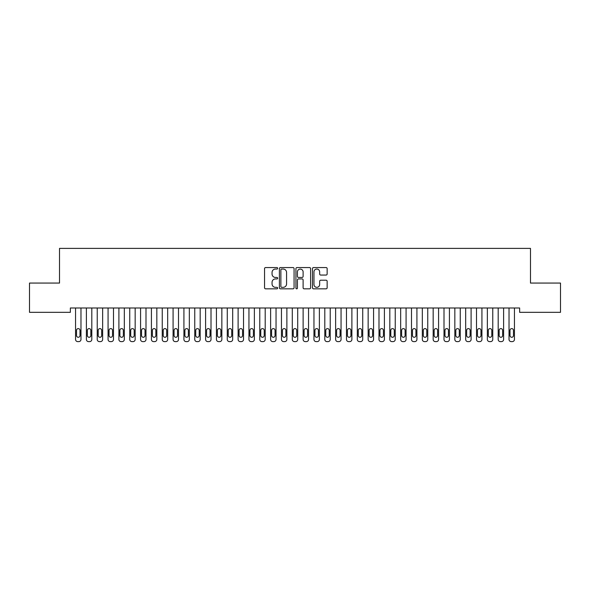 <?xml version="1.0" encoding="UTF-8"?>
<svg xmlns="http://www.w3.org/2000/svg" width="590" height="590" viewBox="0 0 590 590"><rect width="100%" height="100%" fill="white"/><g stroke="black" fill="none" stroke-linecap="round" stroke-linejoin="round"><path stroke-width="0.89" d="M277.661 268.303A0.745 0.745 0 0 0 276.917 267.558L265.618 267.558A1.062 1.062 0 0 0 264.549 268.62L264.549 287.765A1.062 1.062 0 0 0 265.618 288.827L276.917 288.827A0.745 0.745 0 0 0 277.661 288.082A0.745 0.745 0 0 0 276.917 287.337L275.456 287.337A3.407 3.407 0 0 1 272.049 283.938L272.049 282.337A3.407 3.407 0 0 1 275.456 278.937L276.917 278.937A0.745 0.745 0 0 0 277.661 278.192A0.745 0.745 0 0 0 276.917 277.447L275.456 277.447A3.407 3.407 0 0 1 272.049 274.04L272.049 272.447A3.407 3.407 0 0 1 275.456 269.047L276.917 269.047A0.745 0.745 0 0 0 277.661 268.303M326.086 275.058A1.062 1.062 0 0 0 327.148 273.989L327.148 268.62A1.062 1.062 0 0 0 326.086 267.558L313.533 267.558A1.062 1.062 0 0 0 312.471 268.62L312.471 287.765A1.062 1.062 0 0 0 313.533 288.827L326.086 288.827A1.062 1.062 0 0 0 327.148 287.765L327.148 281.275A1.062 1.062 0 0 0 326.086 280.213L320.717 280.213A1.062 1.062 0 0 0 319.655 281.275L319.655 284.498A2.847 2.847 0 0 1 316.808 287.337A2.847 2.847 0 0 1 313.961 284.498L313.961 271.887A2.847 2.847 0 0 1 316.808 269.047A2.847 2.847 0 0 1 319.655 271.887L319.655 273.989A1.062 1.062 0 0 0 320.717 275.058L326.086 275.058M519.643 307.995L70.358 307.995L70.358 312.331L29.5 312.331L29.5 283.067L59.516 283.067L59.516 248.39L530.484 248.39L530.484 283.067L560.5 283.067L560.5 312.331L519.643 312.331L519.643 307.995M294.071 268.62A1.062 1.062 0 0 0 293.009 267.558L280.457 267.558A1.062 1.062 0 0 0 279.387 268.62L279.387 287.765A1.062 1.062 0 0 0 280.457 288.827L293.009 288.827A1.062 1.062 0 0 0 294.071 287.765L294.071 268.62M296.991 267.558L309.544 267.558A1.062 1.062 0 0 1 310.613 268.62L310.613 287.765A1.062 1.062 0 0 1 309.544 288.827L304.175 288.827A1.062 1.062 0 0 1 303.113 287.765L303.113 279.999A1.062 1.062 0 0 0 302.05 278.937L298.481 278.937A1.062 1.062 0 0 0 297.419 279.999L297.419 288.082A0.745 0.745 0 0 1 296.674 288.827A0.745 0.745 0 0 1 295.929 288.082L295.929 268.62A1.062 1.062 0 0 1 296.991 267.558M281.622 269.047A0.745 0.745 0 0 0 280.877 269.792L280.877 286.593A0.745 0.745 0 0 0 281.622 287.337L283.163 287.337A3.407 3.407 0 0 0 286.57 283.938L286.57 272.447A3.407 3.407 0 0 0 283.163 269.047L281.622 269.047M303.113 271.946A2.847 2.847 0 0 0 300.266 269.099A2.847 2.847 0 0 0 297.419 271.946L297.419 276.386A1.062 1.062 0 0 0 298.481 277.447L302.05 277.447A1.062 1.062 0 0 0 303.113 276.386L303.113 271.946M75.557 339.442L75.557 307.995L75.557 339.442A2.168 2.168 0 0 0 77.725 341.61L78.809 341.61A2.168 2.168 0 0 0 80.978 339.442L80.978 307.995L80.978 339.442M79.997 335.54A1.733 1.733 0 0 1 78.264 337.274A1.733 1.733 0 0 1 76.53 335.54L76.53 330.341A1.733 1.733 0 0 1 78.264 328.608A1.733 1.733 0 0 1 79.997 330.341L79.997 335.54M77.725 341.61L78.809 341.61M86.391 339.442L86.391 307.995L86.391 339.442A2.168 2.168 0 0 0 88.559 341.61L89.643 341.61A2.168 2.168 0 0 0 91.811 339.442L91.811 307.995L91.811 339.442M97.232 339.442L97.232 307.995L97.232 339.442A2.168 2.168 0 0 0 99.4 341.61L100.477 341.61A2.168 2.168 0 0 0 102.645 339.442L102.645 307.995L102.645 339.442M90.838 335.54A1.733 1.733 0 0 1 89.105 337.274A1.733 1.733 0 0 1 87.372 335.54L87.372 330.341A1.733 1.733 0 0 1 89.105 328.608A1.733 1.733 0 0 1 90.838 330.341L90.838 335.54M88.559 341.61L89.643 341.61M101.672 335.54A1.733 1.733 0 0 1 99.939 337.274A1.733 1.733 0 0 1 98.206 335.54L98.206 330.341A1.733 1.733 0 0 1 99.939 328.608A1.733 1.733 0 0 1 101.672 330.341L101.672 335.54M99.4 341.61L100.477 341.61M108.066 339.442L108.066 307.995L108.066 339.442A2.168 2.168 0 0 0 110.234 341.61L111.318 341.61A2.168 2.168 0 0 0 113.487 339.442L113.487 307.995L113.487 339.442M118.9 339.442L118.9 307.995L118.9 339.442A2.168 2.168 0 0 0 121.068 341.61L122.152 341.61A2.168 2.168 0 0 0 124.32 339.442L124.32 307.995L124.32 339.442M112.513 335.54A1.733 1.733 0 0 1 110.772 337.274A1.733 1.733 0 0 1 109.039 335.54L109.039 330.341A1.733 1.733 0 0 1 110.772 328.608A1.733 1.733 0 0 1 112.513 330.341L112.513 335.54M110.234 341.61L111.318 341.61M123.347 335.54A1.733 1.733 0 0 1 121.614 337.274A1.733 1.733 0 0 1 119.881 335.54L119.881 330.341A1.733 1.733 0 0 1 121.614 328.608A1.733 1.733 0 0 1 123.347 330.341L123.347 335.54M121.068 341.61L122.152 341.61M129.741 339.442L129.741 307.995L129.741 339.442A2.168 2.168 0 0 0 131.909 341.61L132.993 341.61A2.168 2.168 0 0 0 135.162 339.442L135.162 307.995L135.162 339.442M134.181 335.54A1.733 1.733 0 0 1 132.448 337.274A1.733 1.733 0 0 1 130.715 335.54L130.715 330.341A1.733 1.733 0 0 1 132.448 328.608A1.733 1.733 0 0 1 134.181 330.341L134.181 335.54M131.909 341.61L132.993 341.61M140.575 339.442L140.575 307.995L140.575 339.442A2.168 2.168 0 0 0 142.743 341.61L143.827 341.61A2.168 2.168 0 0 0 145.996 339.442L145.996 307.995L145.996 339.442M145.022 335.54A1.733 1.733 0 0 1 143.289 337.274A1.733 1.733 0 0 1 141.548 335.54L141.548 330.341A1.733 1.733 0 0 1 143.289 328.608A1.733 1.733 0 0 1 145.022 330.341L145.022 335.54M142.743 341.61L143.827 341.61M151.416 339.442L151.416 307.995L151.416 339.442A2.168 2.168 0 0 0 153.577 341.61L154.661 341.61A2.168 2.168 0 0 0 156.829 339.442L156.829 307.995L156.829 339.442M162.25 339.442L162.25 307.995L162.25 339.442A2.168 2.168 0 0 0 164.418 341.61L165.502 341.61A2.168 2.168 0 0 0 167.671 339.442L167.671 307.995L167.671 339.442M173.084 339.442L173.084 307.995L173.084 339.442A2.168 2.168 0 0 0 175.252 341.61L176.336 341.61A2.168 2.168 0 0 0 178.505 339.442L178.505 307.995L178.505 339.442M183.925 339.442L183.925 307.995L183.925 339.442A2.168 2.168 0 0 0 186.093 341.61L187.178 341.61A2.168 2.168 0 0 0 189.338 339.442L189.338 307.995L189.338 339.442M194.759 339.442L194.759 307.995L194.759 339.442A2.168 2.168 0 0 0 196.927 341.61L198.011 341.61A2.168 2.168 0 0 0 200.18 339.442L200.18 307.995L200.18 339.442M205.6 339.442L205.6 307.995L205.6 339.442A2.168 2.168 0 0 0 207.761 341.61L208.845 341.61A2.168 2.168 0 0 0 211.014 339.442L211.014 307.995L211.014 339.442M216.434 339.442L216.434 307.995L216.434 339.442A2.168 2.168 0 0 0 218.602 341.61L219.687 341.61A2.168 2.168 0 0 0 221.855 339.442L221.855 307.995L221.855 339.442M227.268 339.442L227.268 307.995L227.268 339.442A2.168 2.168 0 0 0 229.436 341.61L230.52 341.61A2.168 2.168 0 0 0 232.689 339.442L232.689 307.995L232.689 339.442M238.109 339.442L238.109 307.995L238.109 339.442A2.168 2.168 0 0 0 240.278 341.61L241.362 341.61A2.168 2.168 0 0 0 243.523 339.442L243.523 307.995L243.523 339.442M248.943 339.442L248.943 307.995L248.943 339.442A2.168 2.168 0 0 0 251.111 341.61L252.196 341.61A2.168 2.168 0 0 0 254.364 339.442L254.364 307.995L254.364 339.442M259.777 339.442L259.777 307.995L259.777 339.442A2.168 2.168 0 0 0 261.945 341.61L263.029 341.61A2.168 2.168 0 0 0 265.198 339.442L265.198 307.995L265.198 339.442M270.618 339.442L270.618 307.995L270.618 339.442A2.168 2.168 0 0 0 272.786 341.61L273.871 341.61A2.168 2.168 0 0 0 276.039 339.442L276.039 307.995L276.039 339.442M281.452 339.442L281.452 307.995L281.452 339.442A2.168 2.168 0 0 0 283.62 341.61L284.705 341.61A2.168 2.168 0 0 0 286.873 339.442L286.873 307.995L286.873 339.442M292.293 339.442L292.293 307.995L292.293 339.442A2.168 2.168 0 0 0 294.462 341.61L295.538 341.61A2.168 2.168 0 0 0 297.707 339.442L297.707 307.995L297.707 339.442M303.127 339.442L303.127 307.995L303.127 339.442A2.168 2.168 0 0 0 305.296 341.61L306.38 341.61A2.168 2.168 0 0 0 308.548 339.442L308.548 307.995L308.548 339.442M313.961 339.442L313.961 307.995L313.961 339.442A2.168 2.168 0 0 0 316.129 341.61L317.214 341.61A2.168 2.168 0 0 0 319.382 339.442L319.382 307.995L319.382 339.442M324.802 339.442L324.802 307.995L324.802 339.442A2.168 2.168 0 0 0 326.971 341.61L328.055 341.61A2.168 2.168 0 0 0 330.223 339.442L330.223 307.995L330.223 339.442M335.636 339.442L335.636 307.995L335.636 339.442A2.168 2.168 0 0 0 337.805 341.61L338.889 341.61A2.168 2.168 0 0 0 341.057 339.442L341.057 307.995L341.057 339.442M346.478 339.442L346.478 307.995L346.478 339.442A2.168 2.168 0 0 0 348.638 341.61L349.723 341.61A2.168 2.168 0 0 0 351.891 339.442L351.891 307.995L351.891 339.442M357.311 339.442L357.311 307.995L357.311 339.442A2.168 2.168 0 0 0 359.48 341.61L360.564 341.61A2.168 2.168 0 0 0 362.732 339.442L362.732 307.995L362.732 339.442M368.145 339.442L368.145 307.995L368.145 339.442A2.168 2.168 0 0 0 370.314 341.61L371.398 341.61A2.168 2.168 0 0 0 373.566 339.442L373.566 307.995L373.566 339.442M155.856 335.54A1.733 1.733 0 0 1 154.123 337.274A1.733 1.733 0 0 1 152.39 335.54L152.39 330.341A1.733 1.733 0 0 1 154.123 328.608A1.733 1.733 0 0 1 155.856 330.341L155.856 335.54M153.577 341.61L154.661 341.61M166.69 335.54A1.733 1.733 0 0 1 164.957 337.274A1.733 1.733 0 0 1 163.224 335.54L163.224 330.341A1.733 1.733 0 0 1 164.957 328.608A1.733 1.733 0 0 1 166.69 330.341L166.69 335.54M164.418 341.61L165.502 341.61M177.531 335.54A1.733 1.733 0 0 1 175.798 337.274A1.733 1.733 0 0 1 174.065 335.54L174.065 330.341A1.733 1.733 0 0 1 175.798 328.608A1.733 1.733 0 0 1 177.531 330.341L177.531 335.54M175.252 341.61L176.336 341.61M188.365 335.54A1.733 1.733 0 0 1 186.632 337.274A1.733 1.733 0 0 1 184.899 335.54L184.899 330.341A1.733 1.733 0 0 1 186.632 328.608A1.733 1.733 0 0 1 188.365 330.341L188.365 335.54M186.093 341.61L187.178 341.61M199.206 335.54A1.733 1.733 0 0 1 197.473 337.274A1.733 1.733 0 0 1 195.732 335.54L195.732 330.341A1.733 1.733 0 0 1 197.473 328.608A1.733 1.733 0 0 1 199.206 330.341L199.206 335.54M196.927 341.61L198.011 341.61M210.04 335.54A1.733 1.733 0 0 1 208.307 337.274A1.733 1.733 0 0 1 206.574 335.54L206.574 330.341A1.733 1.733 0 0 1 208.307 328.608A1.733 1.733 0 0 1 210.04 330.341L210.04 335.54M207.761 341.61L208.845 341.61M220.874 335.54A1.733 1.733 0 0 1 219.141 337.274A1.733 1.733 0 0 1 217.408 335.54L217.408 330.341A1.733 1.733 0 0 1 219.141 328.608A1.733 1.733 0 0 1 220.874 330.341L220.874 335.54M218.602 341.61L219.687 341.61M231.715 335.54A1.733 1.733 0 0 1 229.982 337.274A1.733 1.733 0 0 1 228.249 335.54L228.249 330.341A1.733 1.733 0 0 1 229.982 328.608A1.733 1.733 0 0 1 231.715 330.341L231.715 335.54M229.436 341.61L230.52 341.61M242.549 335.54A1.733 1.733 0 0 1 240.816 337.274A1.733 1.733 0 0 1 239.083 335.54L239.083 330.341A1.733 1.733 0 0 1 240.816 328.608A1.733 1.733 0 0 1 242.549 330.341L242.549 335.54M240.278 341.61L241.362 341.61M253.39 335.54A1.733 1.733 0 0 1 251.65 337.274A1.733 1.733 0 0 1 249.917 335.54L249.917 330.341A1.733 1.733 0 0 1 251.65 328.608A1.733 1.733 0 0 1 253.39 330.341L253.39 335.54M251.111 341.61L252.196 341.61M264.224 335.54A1.733 1.733 0 0 1 262.491 337.274A1.733 1.733 0 0 1 260.758 335.54L260.758 330.341A1.733 1.733 0 0 1 262.491 328.608A1.733 1.733 0 0 1 264.224 330.341L264.224 335.54M261.945 341.61L263.029 341.61M275.058 335.54A1.733 1.733 0 0 1 273.325 337.274A1.733 1.733 0 0 1 271.592 335.54L271.592 330.341A1.733 1.733 0 0 1 273.325 328.608A1.733 1.733 0 0 1 275.058 330.341L275.058 335.54M272.786 341.61L273.871 341.61M285.899 335.54A1.733 1.733 0 0 1 284.166 337.274A1.733 1.733 0 0 1 282.433 335.54L282.433 330.341A1.733 1.733 0 0 1 284.166 328.608A1.733 1.733 0 0 1 285.899 330.341L285.899 335.54M283.62 341.61L284.705 341.61M296.733 335.54A1.733 1.733 0 0 1 295 337.274A1.733 1.733 0 0 1 293.267 335.54L293.267 330.341A1.733 1.733 0 0 1 295 328.608A1.733 1.733 0 0 1 296.733 330.341L296.733 335.54M294.462 341.61L295.538 341.61M307.567 335.54A1.733 1.733 0 0 1 305.834 337.274A1.733 1.733 0 0 1 304.101 335.54L304.101 330.341A1.733 1.733 0 0 1 305.834 328.608A1.733 1.733 0 0 1 307.567 330.341L307.567 335.54M305.296 341.61L306.38 341.61M318.408 335.54A1.733 1.733 0 0 1 316.675 337.274A1.733 1.733 0 0 1 314.942 335.54L314.942 330.341A1.733 1.733 0 0 1 316.675 328.608A1.733 1.733 0 0 1 318.408 330.341L318.408 335.54M316.129 341.61L317.214 341.61M329.242 335.54A1.733 1.733 0 0 1 327.509 337.274A1.733 1.733 0 0 1 325.776 335.54L325.776 330.341A1.733 1.733 0 0 1 327.509 328.608A1.733 1.733 0 0 1 329.242 330.341L329.242 335.54M326.971 341.61L328.055 341.61M340.083 335.54A1.733 1.733 0 0 1 338.35 337.274A1.733 1.733 0 0 1 336.61 335.54L336.61 330.341A1.733 1.733 0 0 1 338.35 328.608A1.733 1.733 0 0 1 340.083 330.341L340.083 335.54M337.805 341.61L338.889 341.61M350.917 335.54A1.733 1.733 0 0 1 349.184 337.274A1.733 1.733 0 0 1 347.451 335.54L347.451 330.341A1.733 1.733 0 0 1 349.184 328.608A1.733 1.733 0 0 1 350.917 330.341L350.917 335.54M348.638 341.61L349.723 341.61M361.751 335.54A1.733 1.733 0 0 1 360.018 337.274A1.733 1.733 0 0 1 358.285 335.54L358.285 330.341A1.733 1.733 0 0 1 360.018 328.608A1.733 1.733 0 0 1 361.751 330.341L361.751 335.54M359.48 341.61L360.564 341.61M372.592 335.54A1.733 1.733 0 0 1 370.859 337.274A1.733 1.733 0 0 1 369.126 335.54L369.126 330.341A1.733 1.733 0 0 1 370.859 328.608A1.733 1.733 0 0 1 372.592 330.341L372.592 335.54M370.314 341.61L371.398 341.61M378.987 339.442L378.987 307.995L378.987 339.442A2.168 2.168 0 0 0 381.155 341.61L382.239 341.61A2.168 2.168 0 0 0 384.4 339.442L384.4 307.995L384.4 339.442M383.426 335.54A1.733 1.733 0 0 1 381.693 337.274A1.733 1.733 0 0 1 379.96 335.54L379.96 330.341A1.733 1.733 0 0 1 381.693 328.608A1.733 1.733 0 0 1 383.426 330.341L383.426 335.54M381.155 341.61L382.239 341.61M389.82 339.442L389.82 307.995L389.82 339.442A2.168 2.168 0 0 0 391.989 341.61L393.073 341.61A2.168 2.168 0 0 0 395.241 339.442L395.241 307.995L395.241 339.442M394.268 335.54A1.733 1.733 0 0 1 392.527 337.274A1.733 1.733 0 0 1 390.794 335.54L390.794 330.341A1.733 1.733 0 0 1 392.527 328.608A1.733 1.733 0 0 1 394.268 330.341L394.268 335.54M391.989 341.61L393.073 341.61M400.662 339.442L400.662 307.995L400.662 339.442A2.168 2.168 0 0 0 402.823 341.61L403.907 341.61A2.168 2.168 0 0 0 406.075 339.442L406.075 307.995L406.075 339.442M405.101 335.54A1.733 1.733 0 0 1 403.368 337.274A1.733 1.733 0 0 1 401.635 335.54L401.635 330.341A1.733 1.733 0 0 1 403.368 328.608A1.733 1.733 0 0 1 405.101 330.341L405.101 335.54M402.823 341.61L403.907 341.61M411.496 339.442L411.496 307.995L411.496 339.442A2.168 2.168 0 0 0 413.664 341.61L414.748 341.61A2.168 2.168 0 0 0 416.916 339.442L416.916 307.995L416.916 339.442M415.935 335.54A1.733 1.733 0 0 1 414.202 337.274A1.733 1.733 0 0 1 412.469 335.54L412.469 330.341A1.733 1.733 0 0 1 414.202 328.608A1.733 1.733 0 0 1 415.935 330.341L415.935 335.54M413.664 341.61L414.748 341.61M422.329 339.442L422.329 307.995L422.329 339.442A2.168 2.168 0 0 0 424.498 341.61L425.582 341.61A2.168 2.168 0 0 0 427.75 339.442L427.75 307.995L427.75 339.442M426.776 335.54A1.733 1.733 0 0 1 425.043 337.274A1.733 1.733 0 0 1 423.31 335.54L423.31 330.341A1.733 1.733 0 0 1 425.043 328.608A1.733 1.733 0 0 1 426.776 330.341L426.776 335.54M424.498 341.61L425.582 341.61M433.171 339.442L433.171 307.995L433.171 339.442A2.168 2.168 0 0 0 435.339 341.61L436.423 341.61A2.168 2.168 0 0 0 438.584 339.442L438.584 307.995L438.584 339.442M437.61 335.54A1.733 1.733 0 0 1 435.877 337.274A1.733 1.733 0 0 1 434.144 335.54L434.144 330.341A1.733 1.733 0 0 1 435.877 328.608A1.733 1.733 0 0 1 437.61 330.341L437.61 335.54M435.339 341.61L436.423 341.61M444.005 339.442L444.005 307.995L444.005 339.442A2.168 2.168 0 0 0 446.173 341.61L447.257 341.61A2.168 2.168 0 0 0 449.425 339.442L449.425 307.995L449.425 339.442M448.452 335.54A1.733 1.733 0 0 1 446.711 337.274A1.733 1.733 0 0 1 444.978 335.54L444.978 330.341A1.733 1.733 0 0 1 446.711 328.608A1.733 1.733 0 0 1 448.452 330.341L448.452 335.54M446.173 341.61L447.257 341.61M454.838 339.442L454.838 307.995L454.838 339.442A2.168 2.168 0 0 0 457.007 341.61L458.091 341.61A2.168 2.168 0 0 0 460.259 339.442L460.259 307.995L460.259 339.442M459.286 335.54A1.733 1.733 0 0 1 457.552 337.274A1.733 1.733 0 0 1 455.819 335.54L455.819 330.341A1.733 1.733 0 0 1 457.552 328.608A1.733 1.733 0 0 1 459.286 330.341L459.286 335.54M457.007 341.61L458.091 341.61M465.68 339.442L465.68 307.995L465.68 339.442A2.168 2.168 0 0 0 467.848 341.61L468.932 341.61A2.168 2.168 0 0 0 471.1 339.442L471.1 307.995L471.1 339.442M470.119 335.54A1.733 1.733 0 0 1 468.386 337.274A1.733 1.733 0 0 1 466.653 335.54L466.653 330.341A1.733 1.733 0 0 1 468.386 328.608A1.733 1.733 0 0 1 470.119 330.341L470.119 335.54M467.848 341.61L468.932 341.61M476.514 339.442L476.514 307.995L476.514 339.442A2.168 2.168 0 0 0 478.682 341.61L479.766 341.61A2.168 2.168 0 0 0 481.934 339.442L481.934 307.995L481.934 339.442M480.961 335.54A1.733 1.733 0 0 1 479.228 337.274A1.733 1.733 0 0 1 477.487 335.54L477.487 330.341A1.733 1.733 0 0 1 479.228 328.608A1.733 1.733 0 0 1 480.961 330.341L480.961 335.54M478.682 341.61L479.766 341.61M487.355 339.442L487.355 307.995L487.355 339.442A2.168 2.168 0 0 0 489.523 341.61L490.6 341.61A2.168 2.168 0 0 0 492.768 339.442L492.768 307.995L492.768 339.442M491.795 335.54A1.733 1.733 0 0 1 490.061 337.274A1.733 1.733 0 0 1 488.328 335.54L488.328 330.341A1.733 1.733 0 0 1 490.061 328.608A1.733 1.733 0 0 1 491.795 330.341L491.795 335.54M489.523 341.61L490.6 341.61M498.189 339.442L498.189 307.995L498.189 339.442A2.168 2.168 0 0 0 500.357 341.61L501.441 341.61A2.168 2.168 0 0 0 503.609 339.442L503.609 307.995L503.609 339.442M502.628 335.54A1.733 1.733 0 0 1 500.895 337.274A1.733 1.733 0 0 1 499.162 335.54L499.162 330.341A1.733 1.733 0 0 1 500.895 328.608A1.733 1.733 0 0 1 502.628 330.341L502.628 335.54M500.357 341.61L501.441 341.61M509.023 339.442L509.023 307.995L509.023 339.442A2.168 2.168 0 0 0 511.191 341.61L512.275 341.61A2.168 2.168 0 0 0 514.443 339.442L514.443 307.995L514.443 339.442M513.47 335.54A1.733 1.733 0 0 1 511.737 337.274A1.733 1.733 0 0 1 510.003 335.54L510.003 330.341A1.733 1.733 0 0 1 511.737 328.608A1.733 1.733 0 0 1 513.47 330.341L513.47 335.54M511.191 341.61L512.275 341.61"/></g></svg>
